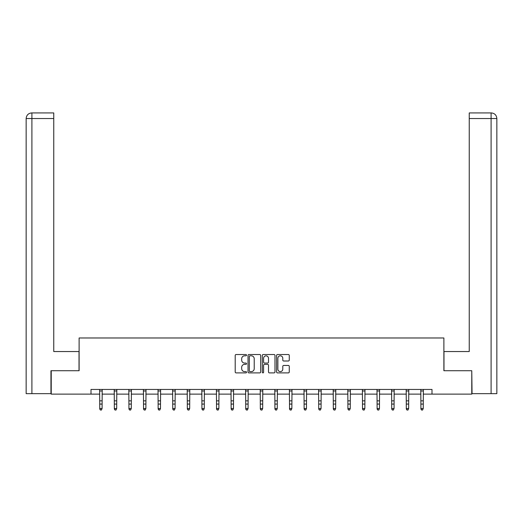 <?xml version="1.0" encoding="UTF-8"?>
<svg xmlns="http://www.w3.org/2000/svg" width="523" height="523" viewBox="0 0 523 523"><rect width="100%" height="100%" fill="white"/><g stroke="black" fill="none" stroke-linecap="round" stroke-linejoin="round"><path stroke-width="0.78" d="M246.529 355.169A0.641 0.641 0 0 0 245.882 354.522L236.128 354.522A0.922 0.922 0 0 0 235.206 355.444L235.206 371.977A0.922 0.922 0 0 0 236.128 372.892L245.882 372.892A0.641 0.641 0 0 0 246.529 372.252A0.641 0.641 0 0 0 245.882 371.611L244.62 371.611A2.942 2.942 0 0 1 241.685 368.669L241.685 367.29A2.942 2.942 0 0 1 244.62 364.354L245.882 364.354A0.641 0.641 0 0 0 246.529 363.707A0.641 0.641 0 0 0 245.882 363.067L244.62 363.067A2.942 2.942 0 0 1 241.685 360.125L241.685 358.752A2.942 2.942 0 0 1 244.62 355.81L245.882 355.81A0.641 0.641 0 0 0 246.529 355.169M288.343 361.001A0.922 0.922 0 0 0 289.265 360.079L289.265 355.444A0.922 0.922 0 0 0 288.343 354.522L277.504 354.522A0.922 0.922 0 0 0 276.589 355.444L276.589 371.977A0.922 0.922 0 0 0 277.504 372.892L288.343 372.892A0.922 0.922 0 0 0 289.265 371.977L289.265 366.375A0.922 0.922 0 0 0 288.343 365.453L283.708 365.453A0.922 0.922 0 0 0 282.786 366.375L282.786 369.153A2.458 2.458 0 0 1 280.328 371.611A2.458 2.458 0 0 1 277.87 369.153L277.87 358.268A2.458 2.458 0 0 1 280.328 355.81A2.458 2.458 0 0 1 282.786 358.268L282.786 360.079A0.922 0.922 0 0 0 283.708 361.001L288.343 361.001M53.758 112.922L31.772 112.922L53.758 112.922L53.758 118.531L31.903 118.531L31.903 393.656L50.947 393.656L50.947 370.729L79.117 370.729L79.117 337.976L443.883 337.976L443.883 370.729L471.772 370.729L471.772 394.12L431.998 394.12L431.998 389.445L91.002 389.445L91.002 394.12L99.749 394.12M51.228 370.729L51.228 394.12L91.002 394.12M260.696 355.444A0.922 0.922 0 0 0 259.781 354.522L248.941 354.522A0.922 0.922 0 0 0 248.02 355.444L248.02 371.977A0.922 0.922 0 0 0 248.941 372.892L259.781 372.892A0.922 0.922 0 0 0 260.696 371.977L260.696 355.444M263.219 354.522L274.059 354.522A0.922 0.922 0 0 1 274.98 355.444L274.98 371.977A0.922 0.922 0 0 1 274.059 372.892L269.423 372.892A0.922 0.922 0 0 1 268.502 371.977L268.502 365.27A0.922 0.922 0 0 0 267.586 364.354L264.507 364.354A0.922 0.922 0 0 0 263.592 365.27L263.592 372.252A0.641 0.641 0 0 1 262.945 372.892A0.641 0.641 0 0 1 262.304 372.252L262.304 355.444A0.922 0.922 0 0 1 263.219 354.522M102.09 394.12L114.347 394.12M116.688 394.12L128.946 394.12M131.286 394.12L143.544 394.12M145.884 394.12L158.142 394.12M160.483 394.12L172.74 394.12M175.081 394.12L187.339 394.12M189.679 394.12L201.937 394.12M204.277 394.12L216.535 394.12M218.876 394.12L231.133 394.12M233.474 394.12L245.732 394.12M248.072 394.12L260.33 394.12M262.67 394.12L274.928 394.12M277.268 394.12L289.526 394.12M291.867 394.12L304.125 394.12M306.465 394.12L318.723 394.12M321.063 394.12L333.321 394.12M335.661 394.12L347.919 394.12M350.26 394.12L362.517 394.12M364.858 394.12L377.116 394.12M379.456 394.12L391.714 394.12M394.054 394.12L406.312 394.12M408.653 394.12L420.91 394.12M423.251 394.12L431.998 394.12M249.948 355.81A0.641 0.641 0 0 0 249.308 356.451L249.308 370.964A0.641 0.641 0 0 0 249.948 371.611L251.282 371.611A2.942 2.942 0 0 0 254.224 368.669L254.224 358.752A2.942 2.942 0 0 0 251.282 355.81L249.948 355.81M268.502 358.314A2.458 2.458 0 0 0 266.044 355.856A2.458 2.458 0 0 0 263.592 358.314L263.592 362.145A0.922 0.922 0 0 0 264.507 363.067L267.586 363.067A0.922 0.922 0 0 0 268.502 362.145L268.502 358.314M99.632 389.445L99.749 408.528L102.09 408.528L101.39 410.078L100.449 409.875L101.39 410.078M101.39 409.875L102.09 408.528L102.207 389.445M100.449 410.078L99.749 409.051L99.749 408.528L100.449 409.875M79.019 370.729L79.019 351.548L53.758 351.548L53.758 118.531M31.903 393.656L26.15 393.656L26.15 118.531C26.483 115.125 28.353 113.249 31.759 112.922L31.772 112.922C28.353 113.256 26.477 115.125 26.15 118.531L26.15 337.505M31.903 112.922L33.171 112.922L31.903 112.922L31.903 118.531L26.15 118.531M443.981 370.729L443.981 351.548L469.242 351.548L469.242 112.922L491.228 112.922L469.242 112.922M496.85 393.656L496.85 337.505L496.85 393.656L472.053 393.656L471.772 370.729M491.097 112.922L489.829 112.922L491.097 112.922L491.097 118.531L469.242 118.531M491.097 393.656L491.097 118.531L496.85 118.531L496.85 337.505L496.85 118.531C496.517 115.125 494.647 113.249 491.241 112.922M114.23 389.445L114.347 408.528L116.688 408.528L115.988 410.078L115.047 409.875L115.988 410.078M115.988 409.875L116.688 408.528L116.806 389.445M115.047 410.078L114.347 409.051L114.347 408.528L115.047 409.875M128.828 389.445L128.946 408.528L131.286 408.528L130.587 410.078L129.645 409.875L130.587 410.078M130.587 409.875L131.286 408.528L131.404 389.445M129.645 410.078L128.946 409.051L128.946 408.528L129.645 409.875M143.426 389.445L143.544 408.528L145.884 408.528L145.185 410.078L144.243 409.875L145.185 410.078M145.185 409.875L145.884 408.528L146.002 389.445M144.243 410.078L143.544 409.051L143.544 408.528L144.243 409.875M158.024 389.445L158.142 408.528L160.483 408.528L159.783 410.078L158.842 409.875L159.783 410.078M159.783 409.875L160.483 408.528L160.6 389.445M158.842 410.078L158.142 409.051L158.142 408.528L158.842 409.875M172.623 389.445L172.74 408.528L175.081 408.528L174.381 410.078L173.44 409.875L174.381 410.078M174.381 409.875L175.081 408.528L175.198 389.445M173.44 410.078L172.74 409.051L172.74 408.528L173.44 409.875M187.221 389.445L187.339 408.528L189.679 408.528L188.98 410.078L188.038 409.875L188.98 410.078M188.98 409.875L189.679 408.528L189.797 389.445M188.038 410.078L187.339 409.051L187.339 408.528L188.038 409.875M201.819 389.445L201.937 408.528L204.277 408.528L203.578 410.078L202.636 409.875L203.578 410.078M203.578 409.875L204.277 408.528L204.395 389.445M202.636 410.078L201.937 409.051L201.937 408.528L202.636 409.875M216.417 389.445L216.535 408.528L218.876 408.528L218.176 410.078L217.235 409.875L218.176 410.078M218.176 409.875L218.876 408.528L218.993 389.445M217.235 410.078L216.535 409.051L216.535 408.528L217.235 409.875M231.016 389.445L231.133 408.528L233.474 408.528L232.774 410.078L231.833 409.875L232.774 410.078M232.774 409.875L233.474 408.528L233.591 389.445M231.833 410.078L231.133 409.051L231.133 408.528L231.833 409.875M245.614 389.445L245.732 408.528L248.072 408.528L247.372 410.078L246.431 409.875L247.372 410.078M247.372 409.875L248.072 408.528L248.19 389.445M246.431 410.078L245.732 409.051L245.732 408.528L246.431 409.875M260.212 389.445L260.33 408.528L262.67 408.528L261.971 410.078L261.029 409.875L261.971 410.078M261.971 409.875L262.67 408.528L262.788 389.445M261.029 410.078L260.33 409.051L260.33 408.528L261.029 409.875M274.81 389.445L274.928 408.528L277.268 408.528L276.569 410.078L275.628 409.875L276.569 410.078M276.569 409.875L277.268 408.528L277.386 389.445M275.628 410.078L274.928 409.051L274.928 408.528L275.628 409.875M289.409 389.445L289.526 408.528L291.867 408.528L291.167 410.078L290.226 409.875L291.167 410.078M291.167 409.875L291.867 408.528L291.984 389.445M290.226 410.078L289.526 409.051L289.526 408.528L290.226 409.875M304.007 389.445L304.125 408.528L306.465 408.528L305.765 410.078L304.824 409.875L305.765 410.078M305.765 409.875L306.465 408.528L306.583 389.445M304.824 410.078L304.125 409.051L304.125 408.528L304.824 409.875M318.605 389.445L318.723 408.528L321.063 408.528L320.364 410.078L319.422 409.875L320.364 410.078M320.364 409.875L321.063 408.528L321.181 389.445M319.422 410.078L318.723 409.051L318.723 408.528L319.422 409.875M333.203 389.445L333.321 408.528L335.661 408.528L334.962 410.078L334.02 409.875L334.962 410.078M334.962 409.875L335.661 408.528L335.779 389.445M334.02 410.078L333.321 409.051L333.321 408.528L334.02 409.875M347.802 389.445L347.919 408.528L350.26 408.528L349.56 410.078L348.619 409.875L349.56 410.078M349.56 409.875L350.26 408.528L350.377 389.445M348.619 410.078L347.919 409.051L347.919 408.528L348.619 409.875M362.4 389.445L362.517 408.528L364.858 408.528L364.158 410.078L363.217 409.875L364.158 410.078M364.158 409.875L364.858 408.528L364.976 389.445M363.217 410.078L362.517 409.051L362.517 408.528L363.217 409.875M376.998 389.445L377.116 408.528L379.456 408.528L378.757 410.078L377.815 409.875L378.757 410.078M378.757 409.875L379.456 408.528L379.574 389.445M377.815 410.078L377.116 409.051L377.116 408.528L377.815 409.875M391.596 389.445L391.714 408.528L394.054 408.528L393.355 410.078L392.413 409.875L393.355 410.078M393.355 409.875L394.054 408.528L394.172 389.445M392.413 410.078L391.714 409.051L391.714 408.528L392.413 409.875M406.194 389.445L406.312 408.528L408.653 408.528L407.953 410.078L407.012 409.875L407.953 410.078M407.953 409.875L408.653 408.528L408.77 389.445M407.012 410.078L406.312 409.051L406.312 408.528L407.012 409.875M420.793 389.445L420.91 408.528L423.251 408.528L422.551 410.078L421.61 409.875L422.551 410.078M422.551 409.875L423.251 408.528L423.369 389.445M421.61 410.078L420.91 409.051L420.91 408.528L421.61 409.875M102.201 389.465L99.638 389.465M102.09 400.86L99.749 400.86M102.09 404.07L99.749 404.07M102.09 390.982L99.749 390.982M116.799 389.465L114.236 389.465M116.688 400.86L114.347 400.86M116.688 404.07L114.347 404.07M116.688 390.982L114.347 390.982M131.397 389.465L128.835 389.465M131.286 400.86L128.946 400.86M131.286 404.07L128.946 404.07M131.286 390.982L128.946 390.982M145.995 389.465L143.433 389.465M145.884 400.86L143.544 400.86M145.884 404.07L143.544 404.07M145.884 390.982L143.544 390.982M160.594 389.465L158.031 389.465M160.483 400.86L158.142 400.86M160.483 404.07L158.142 404.07M160.483 390.982L158.142 390.982M175.192 389.465L172.629 389.465M175.081 400.86L172.74 400.86M175.081 404.07L172.74 404.07M175.081 390.982L172.74 390.982M189.79 389.465L187.227 389.465M189.679 400.86L187.339 400.86M189.679 404.07L187.339 404.07M189.679 390.982L187.339 390.982M204.388 389.465L201.826 389.465M204.277 400.86L201.937 400.86M204.277 404.07L201.937 404.07M204.277 390.982L201.937 390.982M218.987 389.465L216.424 389.465M218.876 400.86L216.535 400.86M218.876 404.07L216.535 404.07M218.876 390.982L216.535 390.982M233.585 389.465L231.022 389.465M233.474 400.86L231.133 400.86M233.474 404.07L231.133 404.07M233.474 390.982L231.133 390.982M248.183 389.465L245.62 389.465M248.072 400.86L245.732 400.86M248.072 404.07L245.732 404.07M248.072 390.982L245.732 390.982M262.781 389.465L260.219 389.465M262.67 400.86L260.33 400.86M262.67 404.07L260.33 404.07M262.67 390.982L260.33 390.982M277.38 389.465L274.817 389.465M277.268 400.86L274.928 400.86M277.268 404.07L274.928 404.07M277.268 390.982L274.928 390.982M291.978 389.465L289.415 389.465M291.867 400.86L289.526 400.86M291.867 404.07L289.526 404.07M291.867 390.982L289.526 390.982M306.576 389.465L304.013 389.465M306.465 400.86L304.125 400.86M306.465 404.07L304.125 404.07M306.465 390.982L304.125 390.982M321.174 389.465L318.612 389.465M321.063 400.86L318.723 400.86M321.063 404.07L318.723 404.07M321.063 390.982L318.723 390.982M335.773 389.465L333.21 389.465M335.661 400.86L333.321 400.86M335.661 404.07L333.321 404.07M335.661 390.982L333.321 390.982M350.371 389.465L347.808 389.465M350.26 400.86L347.919 400.86M350.26 404.07L347.919 404.07M350.26 390.982L347.919 390.982M364.969 389.465L362.406 389.465M364.858 400.86L362.517 400.86M364.858 404.07L362.517 404.07M364.858 390.982L362.517 390.982M379.567 389.465L377.005 389.465M379.456 400.86L377.116 400.86M379.456 404.07L377.116 404.07M379.456 390.982L377.116 390.982M394.165 389.465L391.603 389.465M394.054 400.86L391.714 400.86M394.054 404.07L391.714 404.07M394.054 390.982L391.714 390.982M408.764 389.465L406.201 389.465M408.653 400.86L406.312 400.86M408.653 404.07L406.312 404.07M408.653 390.982L406.312 390.982M423.362 389.465L420.799 389.465M423.251 400.86L420.91 400.86M423.251 404.07L420.91 404.07M423.251 390.982L420.91 390.982"/></g></svg>
